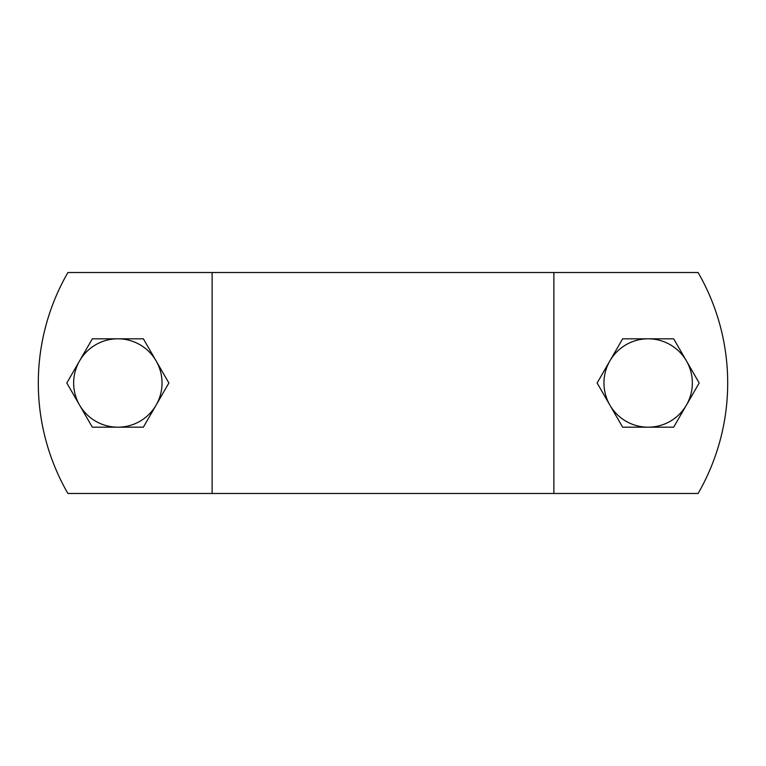 <?xml version="1.0" encoding="UTF-8"?>
<svg xmlns="http://www.w3.org/2000/svg" width="766" height="766" viewBox="0 0 766 766"><rect width="100%" height="100%" fill="white"/><g stroke="black" fill="none" stroke-linecap="round" stroke-linejoin="round"><path stroke-width="1.15" d="M698.094 493.476A220.962 220.962 0 0 0 698.094 272.524L67.906 272.524A220.962 220.962 0 0 0 67.906 493.476L698.094 493.476M553.875 493.476L553.875 272.524M212.125 493.476L212.125 272.524M156.12 405.099L143.357 427.189L117.849 427.189A44.189 44.189 0 0 0 156.12 360.901L168.874 383L156.12 405.099M92.332 427.189L79.578 405.099A44.189 44.189 0 0 0 117.849 427.189L92.332 427.189M66.814 383L79.578 360.901A44.189 44.189 0 0 0 79.578 405.099L66.814 383M117.849 338.811L143.357 338.811L156.12 360.901A44.189 44.189 0 0 0 79.578 360.901L92.332 338.811L117.849 338.811M686.422 405.099L673.668 427.189L648.151 427.189A44.189 44.189 0 0 0 686.422 360.901L699.186 383L686.422 405.099M622.643 427.189L609.88 405.099A44.189 44.189 0 0 0 648.151 427.189L622.643 427.189M597.126 383L609.88 360.901A44.189 44.189 0 0 0 609.88 405.099L597.126 383M648.151 338.811L673.668 338.811L686.422 360.901A44.189 44.189 0 0 0 609.88 360.901L622.643 338.811L648.151 338.811"/></g></svg>
